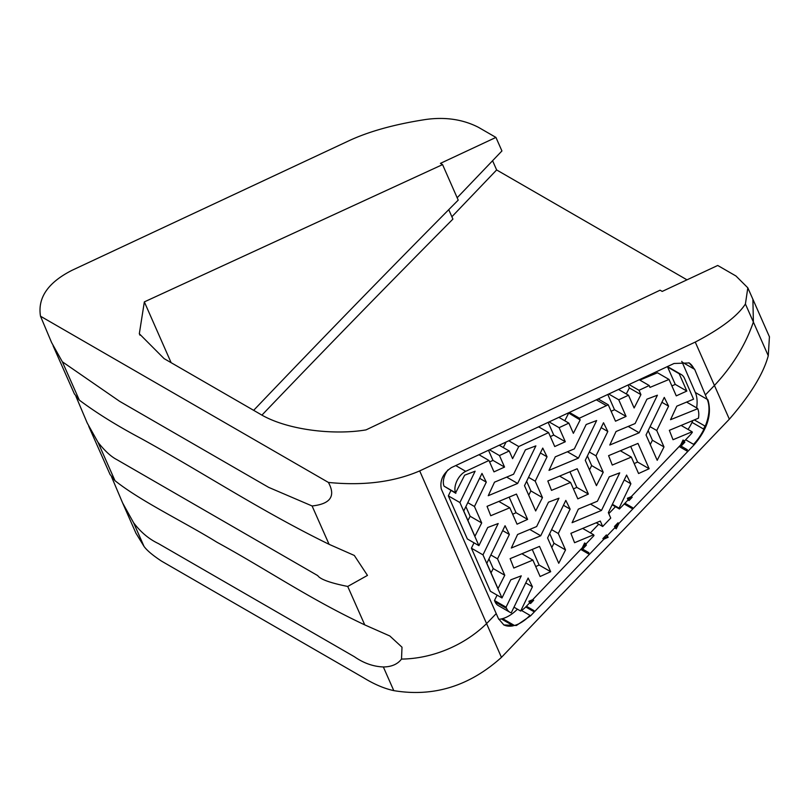 <?xml version="1.0" encoding="UTF-8"?>
<svg xmlns="http://www.w3.org/2000/svg" width="810" height="810" viewBox="0 0 810 810"><rect width="100%" height="100%" fill="white"/><g stroke="black" fill="none" stroke-linecap="round" stroke-linejoin="round"><path stroke-width="1.21" d="M606.406 534.934L607.176 536.665L602.883 538.62L606.406 534.934L608.168 537.243L603.875 539.187L530.651 615.752L516.426 625.482L503.871 624.945L498.433 618.617L441.318 489.098C439.658 480.512 443.019 473.344 451.423 467.593L674.062 363.477L689.209 362.961L694.676 369.36L707.201 399.33A34.982 20.199 -60 0 1 705.247 426.202L703.586 429.047L704.933 426.019L694.342 419.914M707.879 399.725C712.122 413.95 707.565 428.946 694.221 444.72L618.972 523.402L616.218 528.819L614.466 526.51L617.979 522.835L615.236 528.241M530.651 615.752L529.973 615.357A34.982 20.199 -60 0 1 514.471 625.482L512.953 625.603L514.168 625.31L502.595 618.627A34.982 20.199 120 0 0 517.428 609.181M533.193 610.973L534.013 610.629L533.334 611.337L525.913 606.771M588.89 552.714L588.364 553.807L588.89 552.714L581.62 548.522M631.648 507.981L632.529 507.617L631.81 508.376L624.399 503.8M686.779 450.907L687.346 449.732L686.779 450.907L679.175 446.512M684.055 440.589L681.666 445.52L684.845 442.189L683.073 440.022L680.673 444.953L631.203 496.682L632.185 497.259L628.368 498.849L627.375 498.282L628.044 499.983L619.427 508.994L619.063 508.174L630.889 483.793L626.586 475.065L608.34 512.639L610.74 518.076L602.691 526.5L600.291 521.063L570.888 533.324L574.573 542.71L593.639 534.752L594.003 535.572L585.853 544.097M631.203 496.682L627.375 498.282M628.368 498.849L629.036 500.55L628.044 499.983M583.251 548.421L586.379 545.15L585.6 543.581L583.251 548.421L582.258 547.854L532.676 599.694L533.668 600.271L529.912 601.84L530.57 603.511L529.578 602.944L525.943 606.741A20.989 12.12 -60 0 1 520.658 611.044L532.433 586.784L528.13 578.046L511.231 612.856A20.989 12.12 -60 0 1 509.875 612.249A20.989 12.12 -60 0 1 506.614 608.462L506.058 607.186L521.265 575.839L510.796 579.818L501.987 597.962L482.983 554.87L498.19 523.523L487.721 527.502L478.912 545.646L459.908 502.544L475.126 471.207L464.646 475.186L455.635 492.844A13.993 8.08 -60 0 1 465.73 471.339L488.957 460.485L493.978 471.876L504.549 467.076L499.466 455.564L509.227 450.998L512.598 458.652L518.754 446.543L548.593 432.591L554.739 446.543L565.309 441.744L559.103 427.67L568.863 423.114L573.369 433.32L580.152 419.955L579.383 418.193L608.259 404.787L615.509 421.2L626.069 416.411L618.739 399.786L628.499 395.219L634.129 407.977L640.923 394.622L639.019 390.298L649.225 385.53L649.954 387.403L669.03 379.444L676.269 395.867L686.839 391.068L679.185 373.724A20.989 12.12 -60 0 1 681.23 374.514A20.989 12.12 -60 0 1 684.501 378.351L693.562 399.178L676.806 406.164L670.538 419.701L697.714 408.706A20.989 12.12 -60 0 1 698.463 418.193L669.344 430.333L673.029 439.719L692.094 431.77L692.347 432.317A20.989 12.12 -60 0 1 689.512 435.709L684.328 441.136M585.6 543.581L584.617 543.004L582.258 547.854M681.666 445.52L680.673 444.953M529.912 601.84L528.92 601.263L529.578 602.944M532.676 599.694L528.92 601.263M608.168 537.243L607.176 536.665M603.875 539.187L602.883 538.62M617.979 522.835L618.972 523.402M574.341 448.882L555.275 456.84L549.008 470.367L578.411 458.116L596.656 420.542L586.177 424.511L574.341 448.882M558.292 533.506L570.129 509.125L565.815 500.398L547.58 537.972L558.748 563.284L565.532 549.929L558.292 533.506L551.62 529.649M656.748 430.515L668.584 406.144L664.271 397.406L646.036 434.98L657.204 460.303L663.987 446.938L656.748 430.515L650.076 426.667M494.505 482.173L488.248 495.7L517.651 483.449L535.886 445.875L525.417 449.844L513.581 474.225L494.505 482.173M527.614 519.392L516.456 494.08L487.053 506.341L490.738 515.727L509.804 507.769L517.053 524.192L527.614 519.392L516.051 512.72L509.166 497.117M616.035 431.507L609.778 445.034L639.181 432.773L657.416 395.199L646.937 399.178L635.111 423.549L616.035 431.507M550.689 571.708L539.521 546.396L510.128 558.657L513.803 568.043L532.879 560.085L540.118 576.507L550.689 571.708L539.126 565.036L532.241 549.433M595.988 455.848L607.814 431.477L603.511 422.749L585.276 460.323L596.433 485.635L603.227 472.27L595.988 455.848L589.315 452M577.813 498.859L588.384 494.059L577.216 468.747L547.813 480.998L551.499 490.384L570.574 482.436L577.813 498.859M578.34 509.156L572.083 522.683L601.486 510.432L619.721 472.858L609.252 476.827L597.415 501.208L578.34 509.156M474.457 506.523L486.294 482.142L481.98 473.415L463.745 510.988L474.903 536.301L481.697 522.946L474.457 506.523L467.785 502.666M535.218 481.191L547.054 456.81L542.751 448.082L524.505 485.656L535.673 510.968L542.467 497.603L535.218 481.191L528.545 477.333M649.144 468.727L637.976 443.414L608.583 455.666L612.259 465.051L631.334 457.103L638.574 473.526L649.144 468.727L637.581 462.044L630.696 446.442M497.532 558.839L509.358 534.468L505.055 525.731L486.82 563.304L497.978 588.617L504.772 575.262L497.532 558.839L490.85 554.982M517.58 534.489L511.323 548.026L540.726 535.764L558.961 498.19L548.481 502.17L536.655 526.54L517.58 534.489M540.726 535.764L529.74 529.426M504.772 575.262L493.209 568.579L488.946 558.92M491.032 572.862L493.209 568.579M509.358 534.468L502.686 530.611M631.334 457.103L620.349 450.755M634.189 463.583L637.581 462.044M542.467 497.603L530.894 490.931L526.632 481.272M528.717 495.204L530.894 490.931M547.054 456.81L540.381 452.962M687.346 449.732L680.106 445.551M688.044 429.421A34.982 20.199 120 0 0 692.024 422.375L692.833 420.542M694.221 444.72L693.542 444.325A34.982 20.199 -60 0 0 703.9 429.229L692.024 422.375M696.64 407.875A34.982 20.199 120 0 0 695.324 392.475L682.121 362.11A34.982 20.199 120 0 0 681.767 361.361M498.757 619.296A34.982 20.199 120 0 0 501.39 618.931L502.595 618.627M503.526 624.743A34.982 20.199 -60 0 0 513.256 625.786L501.39 618.931M649.225 385.53L639.232 379.758M669.03 379.444L657.457 372.772L639.839 380.113M686.839 391.068L675.267 384.396L667.622 367.041A20.989 12.12 -60 0 1 669.657 367.831L681.23 374.514M671.885 385.935L675.267 384.396M679.185 373.724L667.622 367.041M697.582 408.422L686.607 402.084M692.094 431.77L681.119 425.422M629.036 500.55L632.185 497.259M619.427 508.994L612.147 504.792M619.063 508.174L612.38 504.316M630.889 483.793L624.216 479.945M602.691 526.5L596.211 522.764M593.639 534.752L582.663 528.414M530.57 603.511L533.668 600.271M520.658 611.044L513.986 607.186M532.433 586.784L525.761 582.927M639.019 390.298L629.026 384.537M640.923 394.622L629.35 387.939L628.054 384.993M626.302 393.954L629.35 387.939M628.499 395.219L618.506 389.448M618.739 399.786L608.745 394.014M626.069 416.411L614.506 409.728L607.773 394.47M611.125 411.267L614.506 409.728M608.259 404.787L598.175 398.955M606.326 405.587L596.332 399.826M579.383 418.193L569.389 412.422M580.152 419.955L568.417 412.877M564.783 420.755L568.59 413.272M568.863 423.114L558.87 417.342M559.103 427.67L549.109 421.909M565.309 441.744L553.746 435.061L548.137 422.354M550.354 436.6L553.746 435.061M548.593 432.591L538.599 426.819M518.754 446.543L508.761 440.772M503.273 447.565L506.088 442.027M509.227 450.998L499.233 445.227M499.466 455.564L489.473 449.793M504.549 467.076L492.976 460.394L488.501 450.249M489.594 461.933L492.976 460.394M488.957 460.485L478.963 454.714M455.838 493.32L444.062 486.162A13.993 8.08 -60 0 1 448.041 469.841M459.908 502.544L448.345 495.872L450.947 490.495M478.912 545.646L467.35 538.964L448.345 495.872M482.983 554.87L471.41 548.188L474.022 542.822M501.987 597.962L490.414 591.28L471.41 548.188M506.058 607.186L494.485 600.504L497.097 595.137M509.875 612.249L498.302 605.576A20.989 12.12 -60 0 1 495.052 601.779L494.485 600.504M632.529 507.617L624.935 503.233M631.81 508.376L624.206 503.992M590.409 532.889L598.712 524.202M608.796 513.661L615.448 506.706M588.364 553.807L580.76 549.423M534.013 610.629L526.419 606.245M533.334 611.337L525.741 606.953M615.458 527.077L607.399 535.501M481.697 522.946L470.134 516.264L465.871 506.604M467.957 520.547L470.134 516.264M486.294 482.142L479.611 478.295M601.486 510.432L590.5 504.083M570.574 482.436L559.588 476.098M588.384 494.059L576.811 487.377L569.936 471.784M573.429 488.916L576.811 487.377M603.227 472.27L591.664 465.598L587.402 455.929M589.488 469.871L591.664 465.598M607.814 431.477L601.141 427.619M532.879 560.085L521.893 553.746M535.734 566.565L539.126 565.036M639.181 432.773L628.196 426.435M509.804 507.769L498.828 501.43M512.669 514.249L516.051 512.72M517.651 483.449L506.665 477.1M663.987 446.938L652.425 440.255L648.162 430.596M650.248 444.538L652.425 440.255M668.584 406.144L661.902 402.286M565.532 549.929L553.969 543.247L549.706 533.587M551.792 547.53L553.969 543.247M570.129 509.125L563.446 505.278M578.411 458.116L567.425 451.767M40.5 316.214L328.404 482.436C335.907 496.135 330.47 503.982 312.093 505.966L268.687 487.377L238.879 470.175L119.647 401.335L62.34 361.776L51.607 342.579L40.5 316.214C37.503 297.766 48.053 282.447 72.151 270.246L347.622 141.375C368.013 131.665 394.055 124.376 425.766 119.485C445.328 116.772 462.875 119.374 478.396 127.291L495.933 137.416L440.427 163.367L442.564 164.602L144.342 301.887L139.32 333.75L164.106 358.627L259.514 413.718C286.072 430.059 333.791 435.416 366.039 429.877L660.089 290.193L662.215 291.418L717.721 265.467L735.976 276.007L747.822 287.823L745.413 303.993L768.265 355.752C763.395 373.744 750.424 394.885 729.354 419.175L501.451 657.376C469.385 686.171 433.502 697.248 393.781 690.626C384.335 688.591 374.301 684.328 363.69 677.838L161.524 561.117C152.817 555.397 146.985 550.506 144.028 546.426L136.11 533.466M74.358 393.822L79.319 400.12C96.542 412.999 117.247 425.847 141.436 438.686C204.889 473.688 260.121 510.573 329.073 544.31L354.314 555.457L367.467 575.404L347.723 586.45C330.257 582.947 320.254 579.332 317.723 575.606L116.863 459.634C111.041 456.658 104.743 450.866 97.98 442.26L87.227 423.022L75.927 396.323M110.059 474.457L115 480.694C140.737 501.248 183.86 521.772 216.948 542.244C267.037 569.602 309.197 598.772 364.753 624.885L389.833 635.982L402.003 647.2L401.507 659.077C397.599 664.23 391.554 666.863 383.353 666.964C373.268 666.559 363.609 663.147 354.395 656.728L158.365 543.551C148.979 539.096 140.727 532.17 133.609 522.774L122.614 502.939L111.557 476.847M768.265 355.752L769.429 336.818M495.933 137.416L501.927 150.954L457.164 197.751M442.564 164.602L458.207 200.121A13182.254 9912.962 -23.8 0 0 253.651 410.336M451.879 216.746L496.641 169.948L686.991 279.835M261.964 415.074A13208.144 9932.433 156.2 0 1 452.911 219.095L448.75 209.658M492.581 160.714L496.641 169.948M745.413 303.993C737.718 315.93 721.001 328.627 695.253 342.083L419.691 470.904C393.822 482.071 363.386 485.919 328.404 482.436M144.342 301.887L171.133 362.688M694.676 369.36L682.121 362.11M688.865 362.769A34.982 20.199 -60 0 1 693.998 368.965M693.542 444.325L685.635 439.759M707.201 399.33L695.324 392.475M465.73 471.339L455.736 465.568M455.635 492.844L444.062 486.162M506.614 608.462L495.052 601.779M529.973 615.357L521.539 610.487M496.226 613.615L486.577 623.609L501.451 657.376M695.253 342.083L729.354 419.175M769.5 336.96L752.885 299.244L753.391 321.985C745.554 344.858 732.584 365.998 714.481 385.408L705.662 394.632M97.98 442.26L115 480.694M347.723 586.45L364.753 624.885M62.34 361.776L79.319 400.12M312.093 505.966L329.073 544.31M419.691 470.904L486.577 623.609A97.949 73.659 156.2 0 1 401.507 659.077M383.353 666.964L393.781 690.626M133.609 522.774L144.028 546.426M752.885 299.244L747.812 287.823M53.095 345.809L74.449 394.035M110.14 474.65L88.725 426.293M136.07 533.486L122.614 502.939M139.988 335.208L139.34 333.74"/></g></svg>
